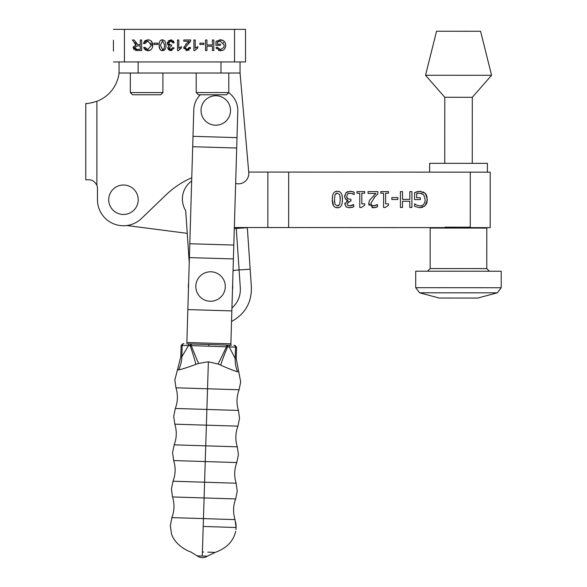 <?xml version="1.0" encoding="UTF-8"?>
<svg xmlns="http://www.w3.org/2000/svg" width="587" height="587" viewBox="0 0 587 587"><rect width="100%" height="100%" fill="white"/><g stroke="black" fill="none" stroke-linecap="round" stroke-linejoin="round"><path stroke-width="0.88" d="M232.635 284.497L232.731 285.84A22.189 22.189 0 0 1 232.481 289.824M188.464 288.613A22.189 22.189 0 0 1 188.632 282.985M126.836 225.525L187.238 233.362L189.241 262.66L185.697 210.66A22.189 22.189 0 0 1 191.67 180.987M231.542 321.456C245.08 314.06 251.691 302.65 251.39 287.226L250.165 269.198L235.138 270.233A3.463 3.463 0 0 0 233.039 271.135A3.463 3.463 0 0 1 235.138 270.233M231.938 308.028C237.874 302.657 240.663 295.98 240.325 287.982L236.268 228.453L247.332 227.69L250.165 269.198L247.332 227.69L234.301 228.585M192.998 136.323L192.69 146.721L236.7 148.034L237.009 137.637L192.998 136.323L193.783 109.813A22.012 22.012 0 0 1 200.35 94.778M228.717 92.651A22.012 22.012 0 0 1 237.794 111.126L237.009 137.637M192.69 146.721L189.799 243.752L233.809 245.065L236.7 148.034M189.799 243.752L189.388 257.612L233.399 258.926L233.809 245.065M189.388 257.612L187.84 309.598L231.85 310.905L233.399 258.926M187.84 309.598L186.864 342.514L230.874 343.828L231.85 310.905M231.439 345.244L230.83 345.229L230.874 343.828M235.644 183.46A10.397 10.397 0 0 0 248.763 172.519L240.061 73.03L240.061 61.936M96.877 101.316C90.259 103.151 86.56 103.884 85.783 103.525L85.783 179.805L88.798 179.805C92.137 179.717 94.83 181.559 96.877 185.331L96.877 101.316A34.67 34.67 0 0 0 119.058 73.03L119.058 61.936L119.058 73.03L240.061 73.03L248.719 172.064L288.679 172.079L288.65 227.551L490.189 227.631L490.211 172.16L490.189 227.631M96.877 185.331A8.666 8.666 0 0 1 97.464 188.478L97.464 199.741A26.004 26.004 0 0 0 141.496 218.481L166.04 194.862A86.671 86.671 0 0 1 191.766 177.758M86.861 103.473L85.783 103.525L85.783 179.805M92.218 102.703L93.017 102.512M225.291 286.515A14.734 14.734 0 0 0 203.19 273.755A14.734 14.734 0 0 0 203.19 299.275A14.734 14.734 0 0 0 225.291 286.515M230.522 110.466A14.734 14.734 0 0 0 208.422 97.706A14.734 14.734 0 0 0 208.422 123.233A14.734 14.734 0 0 0 230.522 110.466M138.202 199.741A14.734 14.734 0 0 0 116.101 186.982A14.734 14.734 0 0 0 116.101 212.501A14.734 14.734 0 0 0 138.202 199.741M237.566 371.725L238.726 371.754L240.692 381.961L239.085 389.768L175.961 387.794L174.853 379.892L177.45 369.832L178.609 369.869C181.618 369.348 187.37 367.513 195.867 364.373A31.199 3.698 69.5 0 0 190.078 345.589L236.583 347.144L236.231 358.488L235.182 358.452L229.216 346.91A1.732 0.404 91.8 0 0 228.871 345.163L186.395 343.828M195.867 364.373L198.567 363.426L208.378 361.775L218.071 364.035L220.697 365.151C228.981 368.827 234.602 371.013 237.574 371.718L236.253 371.476M233.054 370.331L230.126 369.113M238.593 371.754L237.61 371.725M227.448 345.119L227.653 346.77A31.199 3.698 -65.9 0 0 220.697 365.143M230.83 345.229L228.871 345.163M183.914 343.755L182.931 343.718L183.914 343.755A1.732 1.666 91.8 0 0 182.19 345.435L181.838 356.779L180.789 356.742L177.45 369.832M182.931 343.718L181.141 345.398L188.508 345.633L181.838 356.779A31.199 30.018 -88.2 0 1 178.609 369.869L179.952 369.707M226.553 345.09L226.545 346.623A31.199 0.851 -64.9 0 1 218.071 364.035M191.281 343.982L191.201 345.508A31.199 0.851 68.5 0 0 198.567 363.426M190.386 343.953L190.078 345.589L188.508 345.633A1.732 0.404 -88.2 0 1 188.97 343.909M186.116 367.77L183.217 368.768M175.961 387.794C178.088 394.75 177.868 401.64 175.308 408.457L238.447 410.438C236.319 403.474 236.539 396.592 239.1 389.775M238.439 410.445L239.555 418.34L237.94 426.155L206.382 425.171L174.816 424.174L173.715 416.271L175.315 408.457M174.816 424.174C176.944 431.137 176.724 438.027 174.17 444.843L237.302 446.824L238.41 454.727L236.796 462.541M173.671 460.56C175.799 467.523 175.586 474.413 173.026 481.223L236.157 483.211C234.03 476.248 234.25 469.358 236.81 462.549L173.671 460.56L172.571 452.658L174.17 444.843M172.527 496.947C174.655 503.91 174.442 510.793 171.881 517.609L235.02 519.598C232.892 512.634 233.105 505.745 235.666 498.928L172.527 496.947L171.426 489.044L173.026 481.223M203.601 552.015L202.398 551.978C218.841 552.521 218.841 552.521 202.398 551.978L203.205 526.466L235.901 527.493M207.791 552.147L215.143 552.411L207.306 556.197A8.666 8.666 0 0 1 197.239 555.882L207.306 556.197M170.406 525.431L171.881 517.609M202.398 552.022C185.976 551.509 185.976 551.509 202.398 552.022L202.273 556.036M197.239 555.882L190.225 551.641M351.305 205.692L352.677 205.134M353.161 204.848L353.741 204.555L353.741 206.8L353.103 207.086M347.724 205.362L350.578 205.868M353.014 191.766L354.181 192.235L354.181 194.48L349.984 193.094L347.577 193.974L346.704 196.44L347.651 198.744L350.938 199.309L350.938 201.07L350.109 201.07M348.304 201.495L347.812 201.825M347.577 193.974L346.704 196.535M346.814 197.445L347.122 198.179M348.994 193.211L348.003 193.615M354.027 194.48L352.523 193.666M349.573 191.259L352.215 191.545M344.598 197.071L345.948 192.719L347.592 191.641M346.741 200.791L347.783 200.248L345.266 198.78M344.907 204.687L344.987 202.948M346.807 207.204L345.838 206.514M352.347 207.343L348.546 207.71M350.234 201.07L347.012 203.726L347.842 205.45M349.771 205.934L353.609 204.555M353.741 206.8L349.603 207.776L346.264 206.873L344.848 203.946L347.783 200.402M347.783 200.248L345.648 199.22L344.547 196.285L345.948 192.719L349.852 191.252L354.181 192.235M409.807 207.468L409.807 201.246L402.513 201.246L402.513 207.46L400.407 207.46L400.415 191.611L402.521 191.611L402.513 199.367L409.814 199.375L409.814 191.611L411.92 191.619L411.913 207.468L409.807 207.468M422.956 191.839L425.304 193.38L426.448 195.045M426.83 195.977L427.285 201.025M418.318 191.428L421.136 191.391M415.867 192.125L417.43 191.626M422.911 207.189L419.815 207.754L414.627 206.389L414.627 203.843L416.807 205.179L420.057 205.927C423.286 205.736 424.988 203.638 425.171 199.624L423.726 194.818L419.91 193.138L418.061 193.27M422.082 193.563L421.715 193.417M414.804 203.843L415.816 204.643M426.558 203.66L424.445 206.338M427.035 202.317L426.83 202.992M419.91 193.138L416.645 193.644L416.645 197.746L420.321 197.746L420.314 199.595L414.561 199.595L414.569 192.668L419.83 191.311L425.304 193.38L427.373 199.558L425.289 205.582L419.815 207.754L414.627 206.389M388.484 205.296L385.211 207.505L383.568 207.505L383.568 193.218L380.758 193.218L380.758 191.604L388.491 191.604L388.491 193.226L385.615 193.226L385.608 203.843L388.484 203.843L388.484 205.296M391.845 197.577L397.839 197.584L397.839 199.507L391.837 199.507L391.845 197.577M364.696 205.289L361.416 207.497L359.772 207.497L359.78 193.211L356.969 193.211L356.969 191.589L364.703 191.597L364.703 193.211L361.827 193.211L361.819 203.836L364.696 203.836L364.696 205.289M369.12 205.435L368.717 203.425L369.539 200.255L375.849 193.439L368.064 193.431L368.064 191.597L377.845 191.604L377.845 193.849L376.891 194.752M374.308 207.732L371.82 207.593M375.702 205.501L377.5 204.577L377.5 206.837L375.269 207.571M375.012 196.594L370.874 203.315L371.659 205.303L374.733 205.81M377.5 206.837L373.442 207.783L368.717 203.425L369.539 200.255L375.849 193.439M377.845 193.849L374.014 197.665M373.596 205.949L377.39 204.577M338.42 207.659L335.485 207.424M333.511 205.699L332.293 199.507L332.646 195.603M342.228 196.498L342.426 199.499C342.463 205.112 340.768 207.864 337.349 207.754C333.922 207.761 332.235 205.01 332.293 199.507C332.257 193.908 333.944 191.157 337.356 191.252L339.367 191.633M335.507 191.567L337.356 191.252C340.79 191.215 342.485 193.967 342.426 199.499L342.228 202.559M335.016 194.679L334.451 199.507L335.023 204.349L337.349 205.993L339.712 204.327L340.269 199.499L339.726 194.715L337.356 193.013L335.016 194.679M334.451 199.507L334.575 202.346M338.354 205.824L338.809 205.582M336.263 193.218L335.837 193.475M340.269 199.499L340.167 196.704M490.211 172.16L288.679 172.079M288.65 227.551L234.33 227.529M267.848 227.543L267.877 172.072M212.494 92.577L196.205 92.577L198.406 94.778L226.582 94.778L228.791 92.577L212.494 92.577M146.625 92.577L130.336 92.577L132.537 94.778L160.713 94.778L162.915 92.577L146.625 92.577M458.513 163.34L487.393 163.355L487.393 172.16L429.625 172.138L429.633 163.333L458.513 163.34M470.253 227.191L445.012 227.184M430.623 227.609L430.176 228.057L486.799 228.079L486.777 268.589L430.154 268.567L427.512 271.201M477.737 298.064L439.171 298.042L419.624 292.796L497.299 292.832L477.737 298.064M415.706 287.689L415.713 271.201L501.217 271.238L501.217 287.725L415.706 287.689L419.624 292.796M444.785 97.288L472.3 97.303L491.576 75.297L425.531 75.268L444.785 97.288L444.755 163.34M425.531 75.268L436.552 31.243L480.584 31.258L491.576 75.297M145.517 50.203L143.58 47.657L144.952 47.327L147.785 49.528L151.299 45.353L150.91 42.998M150.316 50.093L146.559 50.599M150.514 40.474L152.187 42.513L152.517 47.173M151.299 45.353L147.895 41.002L144.806 43.695L143.404 43.335L144.982 40.708L147.777 39.799L149.597 40.055M143.404 43.335L147.777 39.799C151.094 40.048 152.752 41.897 152.745 45.346C152.525 48.824 150.866 50.621 147.748 50.731L143.58 47.657M205.531 50.548L205.531 39.982L206.932 39.982L206.932 44.957L212.413 44.957L212.413 39.982L213.815 39.982L213.815 50.548L212.413 50.548L212.413 46.204L206.932 46.204L206.932 50.548L205.531 50.548M196.278 47.459L197.826 46.681L197.826 47.936L194.774 50.585L193.93 50.585L193.93 39.982L195.229 39.982L195.229 48.244L195.698 47.848M195.229 48.244L197.826 46.681M216.508 48.728L216.089 47.591L217.344 47.246L220.396 49.528L223.852 47.43L224.256 45.302L220.382 41.068L218.966 41.288M218.129 41.633L217.3 42.161L217.3 44.12L220.396 44.12L220.396 45.368L215.928 45.368L215.928 41.45L216.376 41.119M223.772 42.939L223.17 42.11M222.488 50.394L218.335 50.357M225.048 42.396L225.702 45.214L225.467 46.997M223.948 49.572L223.574 49.851M219.391 39.865L223.133 40.474M220.382 41.068L217.3 42.161M215.928 41.45L220.301 39.799C223.735 39.997 225.533 41.802 225.702 45.214C225.547 48.728 223.779 50.57 220.411 50.731L216.089 47.591M179.864 47.459L181.412 46.681L181.412 47.936L178.353 50.585L177.516 50.585L177.516 39.982L178.815 39.982L178.815 48.244L179.284 47.848M178.815 48.244L181.412 46.681M180.004 48.765L179.629 49.066M199.888 44.458L199.888 43.152L203.88 43.152L203.88 44.458L199.888 44.458M160.625 40.422L162.54 39.799L164.94 40.892L165.982 45.192L165.842 47.18M164.463 49.961L161.491 50.431M161.256 50.343L159.987 49.257L159.099 45.192C159.099 41.604 160.244 39.806 162.54 39.799L164.94 40.892L165.982 45.192C165.982 48.794 164.837 50.592 162.54 50.585C160.28 50.658 159.136 48.86 159.099 45.192L159.238 43.218M162.555 49.513L163.978 48.758L164.646 45.192L162.54 40.863L160.434 45.192L162.555 49.513M183.995 48.706L183.9 46.901M185.609 44.429L188.97 41.229L183.79 41.229L183.79 39.982L190.775 39.982L190.357 41.45M189.285 49.976L185.984 50.453M189.961 42.051L185.147 47.686L187.136 49.513L189.197 47.4L190.533 47.532L190.305 48.611M187.136 49.513L188.801 48.75M190.533 47.532L187.106 50.585L183.812 47.657L186.923 43.255M190.775 39.982L190.621 40.877L188.067 43.886M157.932 43.152L157.932 44.458L153.933 44.458L153.933 43.152L157.932 43.152M168.278 40.767L171.866 39.931M173.136 40.628L174.185 42.785L172.886 42.954L170.817 40.87L168.645 43.078L170.714 45.133L171.624 44.986L171.485 46.124L169.115 47.87L170.846 49.521L172.761 47.613L174.053 47.848L173.847 48.596M167.346 43.871L167.427 42.066M168.388 45.36L167.779 44.81M168.021 48.934L167.838 47.32M172.042 50.401L169.885 50.453M169.482 50.306L168.168 49.205M169.078 44.385L170.039 45.038M169.43 41.361L168.74 42.381M174.053 47.848L170.876 50.585L167.779 47.848L169.239 45.705L167.266 43.1L170.824 39.799L174.185 42.785M135.091 45.045L136.177 44.788L132.346 39.982L134.1 39.982L137.85 44.627L138.635 44.678L140.249 44.678L140.249 39.982L141.65 39.982L141.65 50.548L135.516 50.445M134.159 49.866L133.205 47.664L133.388 46.615M136.962 50.548L133.205 47.664L136.177 44.788L134.181 42.851M136.91 49.381L140.249 49.381L140.249 45.881L137.248 45.881L134.643 47.664L136.91 49.381M135.061 48.765L136.067 49.301M135.502 42.176L136.507 43.629M113.43 48.2L113.43 43.35M113.43 40.187L113.43 51.113M234.514 29.35L234.514 61.936L245.52 61.936L245.52 29.35L113.43 29.35M234.514 61.936L124.437 61.936L124.437 29.35M113.43 61.936L124.437 61.936M235.952 529.577L236.121 527.442L235.005 519.598M220.991 61.936L220.991 73.03M138.128 73.03L138.128 61.936M203.205 526.466L208.378 361.775M237.574 371.718A31.199 30.018 91.8 0 1 235.182 358.452L235.534 347.108A1.732 1.666 91.8 0 0 233.919 345.325M208.921 344.54L208.877 345.853M470.275 172.152L470.253 227.624M236.583 347.144L234.91 345.354M181.141 345.398L180.789 356.742M236.231 358.488L238.733 371.754M237.955 426.162C235.394 432.979 235.174 439.861 237.302 446.824M236.15 483.211L237.265 491.114L235.658 498.928M236.091 525.614L236.121 527.375M235.695 522.327L235.849 523.244M235.68 531.257C233.479 541.192 226.633 548.243 215.143 552.411M189.66 551.604C176.87 546.159 172.292 537.2 171.441 533.495L170.281 525.431M235.996 529.195L236.113 525.967M236.033 528.858L236.121 526.304M236.062 528.52L236.128 526.649M236.084 528.161L236.128 527.053M236.113 527.544L236.128 526.899M235.959 524.015L236.069 525.167M196.205 73.03L196.205 92.577M228.791 73.03L228.791 92.577M130.336 73.03L130.336 92.577M162.915 73.03L162.915 92.577M486.352 227.631L486.799 228.079M430.176 228.057L430.154 268.567M486.777 268.589L489.419 271.231M501.217 287.725L497.299 292.832M472.271 163.347L472.3 97.303"/></g></svg>
